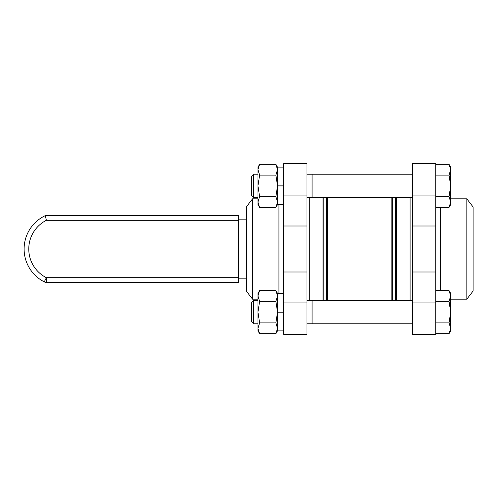 <?xml version="1.0" encoding="UTF-8"?>
<svg xmlns="http://www.w3.org/2000/svg" width="498" height="498" viewBox="0 0 498 498"><rect width="100%" height="100%" fill="white"/><g stroke="black" fill="none" stroke-linecap="round" stroke-linejoin="round"><path stroke-width="0.75" d="M410.091 197.55L410.091 300.45M309.277 197.55L309.277 300.45M283.611 334.289L283.611 163.711L306.942 163.711L306.942 334.289L283.611 334.289L306.942 334.289M252.536 299.174L252.536 198.827L246.273 206.994L246.273 291.006L252.536 299.174L257.939 299.174M283.611 272.001L306.942 272.001M283.611 225.999L306.942 225.999M450.696 198.827L466.831 198.827L466.831 299.174L450.696 299.174M435.762 195.073L412.425 195.073L412.425 163.711L435.762 163.711L435.762 225.999L412.425 225.999L412.425 334.289L435.762 334.289L412.425 334.289M466.831 198.827L473.1 206.994L473.1 291.006L466.831 299.174M435.762 225.999L435.762 334.289M435.762 272.001L412.425 272.001M412.425 195.073L412.425 225.999M46.376 282.372L238.337 282.372L238.337 215.628L45.299 215.628A36.871 36.871 0 0 0 44.26 281.862A4.669 4.669 0 0 0 46.376 282.372L46.376 277.703A32.202 32.202 0 0 1 46.376 220.297L45.299 215.628A36.871 36.871 0 0 0 44.26 281.862L46.376 277.703L238.337 277.703M246.273 278.17L238.337 278.17M246.273 219.83L238.337 219.83M435.762 175.103L449.028 175.103L450.696 185.885L449.028 196.66L435.762 196.66M449.028 175.103L450.696 169.712L449.028 164.328L435.762 164.328M449.028 207.442L450.696 202.051L450.696 204.554L449.028 207.442L435.762 207.442M449.028 164.328L450.696 167.216L450.696 202.051L449.028 196.66M412.425 197.55L312.078 197.55L312.078 174.213L412.425 174.213M253.737 174.219L251.403 176.553L251.403 195.21L253.737 197.544L253.737 174.219L257.939 174.219M253.737 197.544L257.939 197.544M306.942 197.55L312.078 197.55M435.762 301.34L449.028 301.34L450.696 312.115L449.028 322.897L435.762 322.897M449.028 301.34L450.696 295.949L449.028 290.558L435.762 290.558M449.028 333.672L450.696 328.288L450.696 330.784L449.028 333.672L435.762 333.672M449.028 290.558L450.696 293.447L450.696 328.288L449.028 322.897M412.425 323.787L312.078 323.787L312.078 300.45L412.425 300.45M253.737 300.456L251.403 302.79L251.403 321.447L253.737 323.781L253.737 300.456L257.939 300.456M253.737 323.781L257.939 323.781M306.942 323.787L312.078 323.787M277.542 202.051L275.873 196.66L259.607 196.66L257.939 185.885L257.939 202.051L259.607 207.442L275.873 207.442L277.542 202.051L277.542 169.712L275.873 164.328L259.607 164.328L257.939 169.712L259.607 175.103L275.873 175.103L277.542 169.712M259.607 175.103L257.939 185.885L257.939 167.216L259.607 164.328M259.607 207.442L257.939 204.554L257.939 202.051L259.607 196.66M275.873 196.66L277.542 185.885L275.873 175.103M277.542 328.288L275.873 322.897L259.607 322.897L257.939 312.115L257.939 328.288L259.607 333.672L275.873 333.672L277.542 328.288L277.542 295.949L275.873 290.558L259.607 290.558L257.939 295.949L259.607 301.34L275.873 301.34L277.542 295.949M259.607 301.34L257.939 312.115L257.939 293.447L259.607 290.558M259.607 333.672L257.939 330.784L257.939 328.288L259.607 322.897M275.873 322.897L277.542 312.115L275.873 301.34M283.611 167.098L277.542 167.098L277.542 168.554M283.611 185.935L277.542 185.935L277.542 204.666L283.611 204.666M277.542 167.098L277.542 185.885L283.611 185.885M283.611 312.165L277.542 312.165L277.542 330.902L283.611 330.902M283.611 293.334L277.542 293.334L277.542 312.115L283.611 312.115M395.518 300.45L395.518 197.55M392.698 197.55L392.698 300.45M391.87 300.45L391.87 197.55M327.497 197.55L327.497 300.45M326.676 300.45L326.676 197.55M323.856 197.55L323.856 300.45M396.34 197.55L396.34 300.45M323.028 300.45L323.028 197.55M278.942 293.334L278.942 204.666M283.611 302.927L306.942 302.927M283.611 195.073L306.942 195.073M440.431 207.442L440.431 290.558M435.762 302.927L412.425 302.927M46.376 220.297L238.337 220.297M252.536 198.827L257.939 198.827M306.942 174.213L312.078 174.213M306.942 300.45L312.078 300.45M277.542 204.554L275.873 207.442M277.542 167.216L275.873 164.328M277.542 330.784L275.873 333.672M277.542 293.447L275.873 290.558"/></g></svg>
